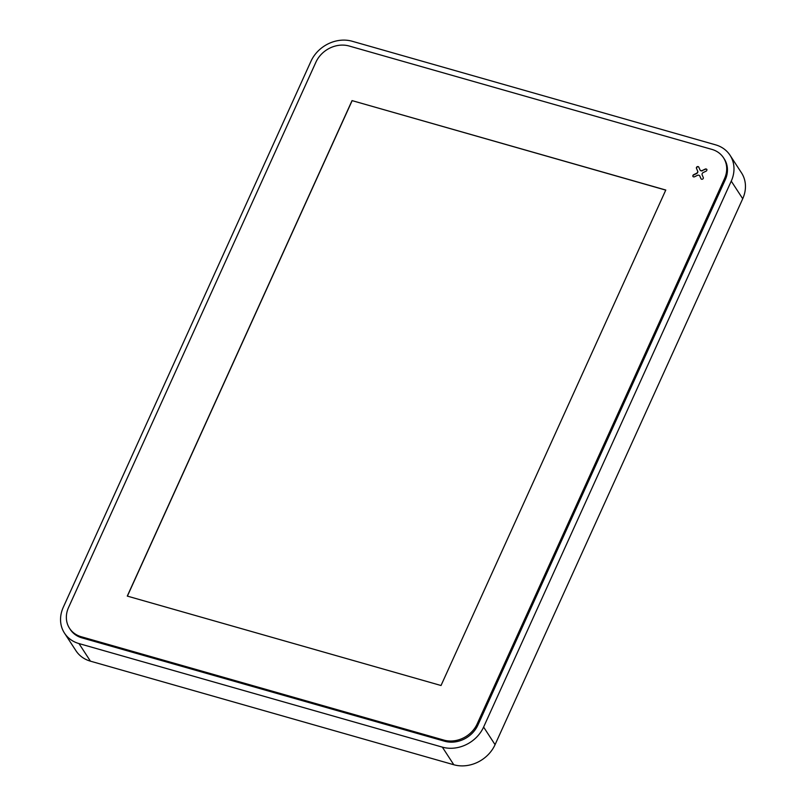 <?xml version="1.0" encoding="UTF-8"?>
<svg xmlns="http://www.w3.org/2000/svg" width="806" height="806" viewBox="0 0 806 806"><rect width="100%" height="100%" fill="white"/><g stroke="black" fill="none" stroke-linecap="round" stroke-linejoin="round"><path stroke-width="1.21" d="M352.202 41.257L715.557 144.828A32.532 27.857 -33.1 0 1 730.045 155.266A32.532 27.857 -33.1 0 1 731.254 181.128L483.61 727.062A32.532 27.857 -33.1 0 1 442.343 747.132L78.978 643.571A32.532 27.857 -33.1 0 1 64.49 633.133A32.532 27.857 -33.1 0 1 63.281 607.271L310.935 61.327A32.532 27.857 -33.1 0 1 352.202 41.257M64.49 633.133L75.955 650.734A32.532 27.857 -33.1 0 0 90.443 661.172L453.798 764.743A32.532 27.857 -33.1 0 0 495.065 744.673L742.719 198.729A32.532 27.857 -33.1 0 0 741.51 172.867L730.045 155.266M724.503 178.66A26.235 22.467 -33.1 0 0 723.536 157.805A26.235 22.467 -33.1 0 0 711.849 149.382L349.179 46.023A26.235 22.467 -33.1 0 0 315.902 62.203L68.56 607.462A26.235 22.467 -33.1 0 0 69.538 628.317A26.235 22.467 -33.1 0 0 81.215 636.73L443.884 740.099A26.235 22.467 -33.1 0 0 477.162 723.919L724.503 178.66L725.249 179.798A26.235 22.467 -33.1 0 0 724.272 158.943L723.536 157.805M69.538 628.317L70.273 629.456A26.235 22.467 -33.1 0 0 81.95 637.868L444.63 741.238A26.235 22.467 -33.1 0 0 477.908 725.057L725.249 179.798M703.265 172.524L706.207 171.094A1.31 1.128 -33.1 0 0 705.31 169.028L702.369 170.459A1.965 1.683 -33.1 0 1 699.93 169.764L698.812 167.174A1.31 1.128 -33.1 0 0 696.465 168.323L697.583 170.912A1.965 1.683 -33.1 0 1 696.485 173.32L693.543 174.751A1.31 1.128 -33.1 0 0 694.44 176.816L697.381 175.386A1.965 1.683 -33.1 0 1 699.82 176.081L700.938 178.67A1.31 1.128 -33.1 0 0 703.285 177.522L702.167 174.942A1.965 1.683 -33.1 0 1 703.265 172.524M665.786 190.035L352.041 100.609L127.277 596.087L441.023 685.513L665.786 190.035M665.746 190.115L352.041 100.609M352.111 100.72L127.388 596.118M706.922 169.462A1.31 1.128 -33.1 0 0 705.462 169.25L702.369 170.459M700.122 170.086A1.965 1.683 -33.1 0 0 702.52 170.681M698.802 167.154A1.31 1.128 -33.1 0 0 696.606 168.545L697.583 170.912M692.979 176.605A1.31 1.128 -33.1 0 1 693.694 174.973L696.636 173.542A1.965 1.683 -33.1 0 0 697.724 171.134M701.099 178.922A1.31 1.128 -33.1 0 1 701.079 178.902L699.961 176.312A1.965 1.683 -33.1 0 0 699.769 175.98M453.798 764.743L442.343 747.132M90.443 661.172L78.978 643.571M742.719 198.729L731.254 181.128M495.065 744.673L483.61 727.062M477.908 725.057L477.162 723.919M444.63 741.238L443.884 740.099M81.95 637.868L81.215 636.73"/></g></svg>
